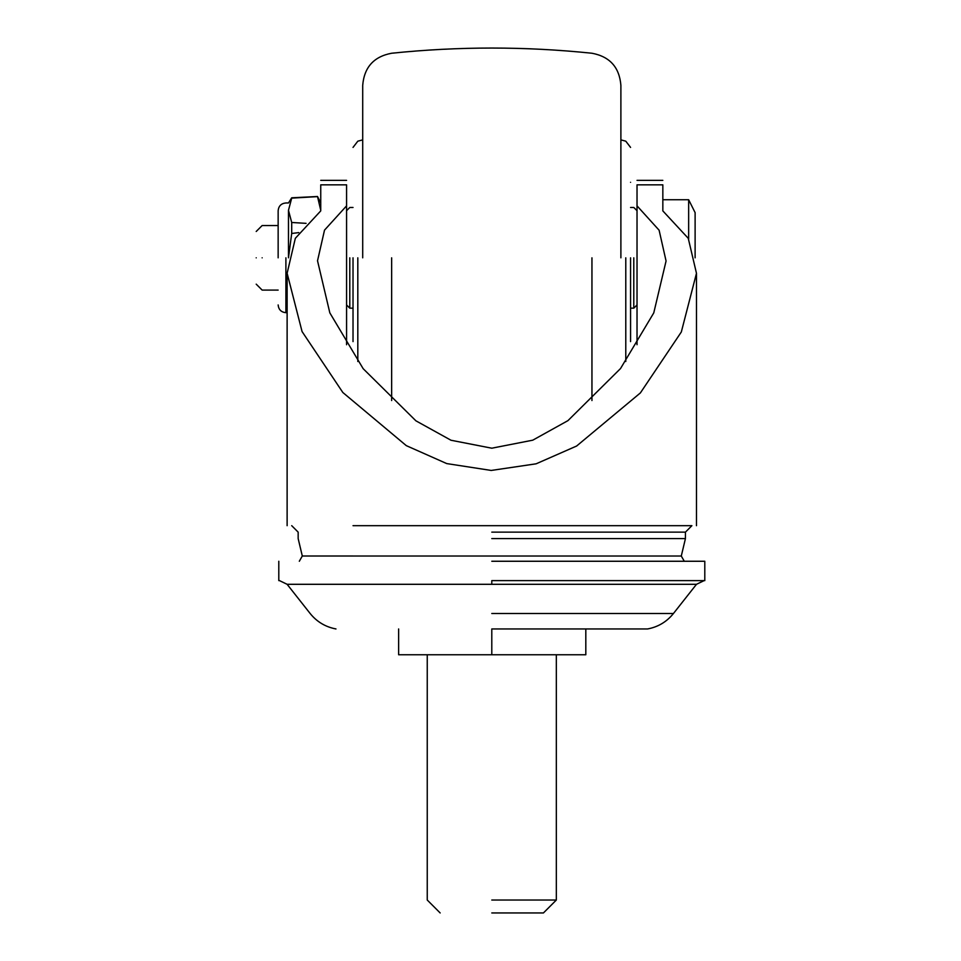 <?xml version="1.0" encoding="UTF-8"?>
<svg xmlns="http://www.w3.org/2000/svg" width="961" height="961" viewBox="0 0 961 961"><rect width="100%" height="100%" fill="white"/><g stroke="black" fill="none" stroke-linecap="round" stroke-linejoin="round"><path stroke-width="1.44" d="M630.572 182.302C630.572 172.235 630.572 172.235 630.572 182.302C630.572 192.368 630.572 192.368 630.572 182.302M630.572 257.824L630.572 341.599M620.89 257.824L620.89 85.349L620.89 257.824M362.705 257.824L362.705 85.349L362.705 257.824M353.023 257.824L353.023 341.611M633.792 257.824L633.792 308.169L633.792 257.824M349.792 257.824L349.792 308.169L349.792 257.824M291.7 198.134L317.526 196.621L291.7 198.134L288.48 210.303L291.7 222.484L306.079 223.348M298.739 232.61L291.7 233.475L288.48 257.824L288.48 210.303C288.48 200.609 288.48 200.609 288.48 210.303M491.792 448.198L532.778 440.174L567.939 420.642L620.53 368.543L653.768 312.89L666.069 260.996L659.114 230.22L637.023 205.846L637.023 184.836L662.838 184.836L662.838 210.891L688.256 238.316L696.473 273.296L681.325 331.977L640.374 392.929L576.612 446.036L536.118 463.815L491.227 470.446L446.745 463.586L406.299 445.64L342.837 392.496L302.066 331.557L287.123 273.26L295.339 238.304L320.746 210.891L320.746 184.836L346.573 184.836L346.573 205.846L324.518 230.135L317.526 260.779L329.827 312.866L363.174 368.7L415.909 420.822L450.997 440.246L491.792 448.198M630.572 525.679L353.023 525.679M491.792 525.679L691.884 525.679L491.792 525.679M688.653 239.085L688.653 199.732L662.838 199.732L662.838 210.891M637.023 344.711L637.023 205.846M491.792 912.95L543.433 912.95L491.792 912.95M398.635 628.95L398.635 654.765L585.814 654.765L585.814 628.95M491.792 628.95L647.606 628.95L491.792 628.95L491.792 654.765M491.792 580.624L704.797 580.624L491.792 580.624L491.792 584.3L287.111 584.3L696.485 584.3L491.792 584.3M491.792 561.26L704.797 561.26L491.792 561.26M320.746 210.303L317.526 196.621M256.203 257.824C256.203 223.865 256.203 223.865 256.203 257.824C256.203 291.784 256.203 291.784 256.203 257.824M278.149 257.824L278.149 210.699L278.149 257.824M695.115 257.824L695.115 212.633L695.115 257.824M346.573 205.846L346.573 344.735M291.7 222.484L291.7 233.475M299.315 561.26L302.307 556.011L681.289 556.023L684.28 561.26M491.792 900.037L556.335 900.037L491.792 900.037M262.149 257.824C262.149 216.201 262.149 216.201 262.149 257.824C262.149 299.436 262.149 299.436 262.149 257.824M625.779 257.824L625.779 361.492M591.952 257.824L591.952 400.545M391.644 257.824L391.644 400.545M357.816 257.824L357.816 361.516M491.792 538.592L685.433 538.592L491.792 538.592M491.792 613.502L673.445 613.502L491.792 613.502M285.897 257.824L285.897 312.685L285.897 257.824M491.792 532.142L685.433 532.142L491.792 532.142M630.572 308.169L633.792 308.169L637.023 304.937M637.023 210.699L633.792 207.48L630.572 207.48M353.023 207.48L349.792 207.48L346.573 210.699M346.573 304.937L349.792 308.169L353.023 308.169M620.89 139.874L625.779 141.183L630.572 147.417M362.705 85.349C364.183 67.282 373.829 56.579 391.644 53.239C458.409 46.32 525.174 46.32 591.952 53.239C609.767 56.579 619.413 67.282 620.89 85.349M362.705 139.874L357.816 141.183L353.023 147.417M637.023 180.368L662.838 180.368M346.573 180.368L320.746 180.368M696.473 273.236L696.473 525.691M287.123 273.236L287.123 525.691M320.746 202.963L317.526 196.5L291.7 197.798L288.48 202.963L285.897 202.963C281.201 203.42 278.618 206.002 278.149 210.699M291.712 525.679L298.162 532.142L298.162 538.592L302.307 556.023M681.289 556.023L685.433 538.592L685.433 532.142L691.884 525.679M556.335 654.765L556.335 900.037L543.433 912.95M440.162 912.95L427.249 900.037L427.249 654.765M704.797 580.624L704.797 561.26M278.798 561.26L278.798 580.624M335.978 628.95C325.479 626.968 316.866 621.815 310.151 613.502L287.111 584.3L279.507 580.624M647.606 628.95C658.117 626.968 666.73 621.815 673.445 613.502L696.485 584.3L704.077 580.624M278.149 225.547L262.149 225.547L256.203 231.481M256.203 284.156L262.149 290.09L278.149 290.09M287.123 312.685L285.897 312.685C281.201 312.217 278.618 309.646 278.149 304.937M688.653 199.732L695.115 212.633"/></g></svg>
